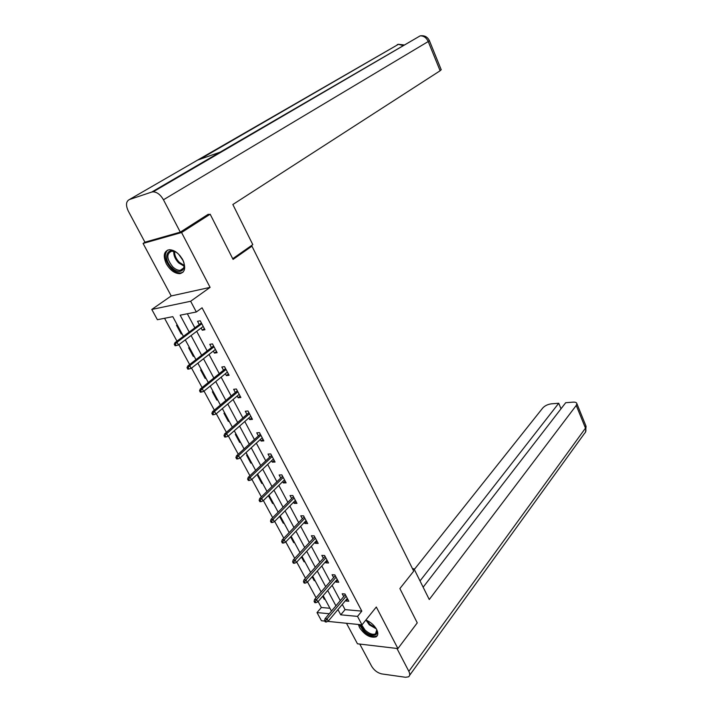<?xml version="1.0" encoding="UTF-8"?>
<svg xmlns="http://www.w3.org/2000/svg" width="713" height="713" viewBox="0 0 713 713"><rect width="100%" height="100%" fill="white"/><g stroke="black" fill="none" stroke-linecap="round" stroke-linejoin="round"><path stroke-width="1.07" d="M166.361 263.828C170.22 270.307 174.721 273.587 179.845 273.667C185.139 272.241 186.075 267.571 182.653 259.666C178.847 253.213 174.382 249.898 169.266 249.719C163.803 251.145 162.831 255.851 166.361 263.828M358.425 624.481L359.557 627.592C364.735 635.06 370.225 638.162 376.045 636.878C378.166 635.479 378.353 632.975 376.598 629.356C374.067 625.007 370.484 621.905 365.831 620.069L366.215 620.203M183.419 336.358L172.796 316.652L157.395 319.718L151.798 309.451L190.647 301.26L196.325 311.982L180.157 315.191L189.203 332.062M145.185 242.117L143.081 243.436L171.209 295.948L151.798 309.451M346.482 623.269L357.471 643.794L397.916 648.572L376.312 607.021L361.999 624.846L327.722 621.371M324.807 621.076L321.456 620.738L317.009 612.574L329.254 613.733M318.114 601.522L321.358 607.503L317.009 612.574M164.56 318.292L176.958 341.162M178.865 344.682L189.631 364.539M191.547 368.086L202.091 387.524M204.025 391.098L214.346 410.127M216.297 413.718L226.395 432.354M228.356 435.973L238.249 454.217M240.228 457.862L249.906 475.723M251.894 479.386L261.386 496.881M263.382 500.562L272.669 517.7M274.674 521.399L283.783 538.19M285.797 541.907L294.71 558.359M296.742 562.094L305.476 578.207M307.508 581.96L316.073 597.752M206.77 215.21L210.166 214.212L181.565 232.518L143.081 243.436M210.166 214.212L233.071 259.407L251.939 246.163L413.718 571.149L399.877 588.564L417.257 622.859L397.916 648.572M251.939 246.163L249.871 246.68M321.358 607.503L329.95 608.269M325.119 599.312L324.237 599.241L322.641 596.282M315.101 580.712L314.21 580.658L312.125 576.781M304.923 561.835L304.041 561.791L301.447 556.978M294.603 542.673L293.72 542.646L290.601 536.862M284.113 523.226L283.239 523.208L279.576 516.426M273.471 503.467L272.598 503.476L268.462 495.802L269.336 495.793M262.66 483.414L261.787 483.432L257.589 475.642L258.462 475.616M251.689 463.04L250.816 463.085L246.546 455.17L247.42 455.126M240.539 442.354L239.666 442.408L235.335 434.369L236.199 434.306M229.212 421.338L228.347 421.41L223.944 413.246L224.809 413.166M217.706 399.984L216.841 400.073L212.367 391.785L213.232 391.678M206.012 378.291L205.148 378.398L200.603 369.967L201.467 369.851M194.132 356.242L193.276 356.375L188.651 347.801L189.506 347.659M182.056 333.827L181.2 333.978L176.503 325.271L177.359 325.11M342.285 604.401L345.065 609.624L361.821 611.121L202.064 307.793L196.325 311.982M187.341 313.765L194.854 327.855M196.708 331.331L207.162 350.939M209.025 354.441L219.265 373.639M221.146 377.168L231.172 395.973M233.062 399.521L242.883 417.934M244.791 421.517L254.398 439.547M256.324 443.147L265.735 460.812M267.669 464.439L276.894 481.747M278.836 485.393L287.874 502.344M289.834 506.007L298.685 522.62M300.654 526.301L309.326 542.584M311.305 546.283L319.807 562.236M321.786 565.953L330.128 581.594M332.115 585.328L340.288 600.658M345.68 600.355L346.037 601.023L348.817 601.246L344.967 593.982L342.187 593.769L343.693 596.612M335.573 581.318L335.983 582.084L338.764 582.271L334.852 574.892L332.08 574.723L333.604 577.601M325.315 561.996L325.779 562.86L328.55 562.994L324.584 555.507L321.813 555.391L323.354 558.288M314.905 542.37L315.413 543.342L318.185 543.431L314.157 535.82L311.385 535.748L312.945 538.68M304.317 522.442L304.888 523.511L307.659 523.556L303.56 515.829L300.797 515.811L302.374 518.77M293.578 502.202L294.202 503.378L296.964 503.369L292.802 495.517L290.048 495.553L291.635 498.547M282.66 481.64L283.346 482.933L286.1 482.861L281.876 474.894L279.122 474.974L280.726 478.004M271.564 460.75L272.313 462.149L275.066 462.033L270.771 453.931L268.026 454.074L269.648 457.131M260.298 439.52L261.11 441.044L263.846 440.866L259.487 432.639L256.751 432.836L258.391 435.928M248.846 417.943L249.719 419.592L252.455 419.36L248.017 410.991L245.29 411.249L246.948 414.378M237.206 396.018L238.142 397.792L240.869 397.498L236.368 388.995L233.641 389.316L235.326 392.48M225.37 373.728L226.377 375.635L229.096 375.279L224.515 366.634L221.805 367.017L223.508 370.216M213.339 351.072L214.426 353.104L217.126 352.685L212.474 343.898L209.774 344.343L211.494 347.579M201.111 328.033L202.269 330.208L204.961 329.727L200.228 320.788L197.537 321.296L199.275 324.575M171.209 295.948L210.094 287.375L181.565 232.518M210.094 287.375L190.647 301.26M361.821 611.121L357.525 616.397L361.999 624.846M331.474 611.103L323.158 595.676M321.135 591.924L312.659 576.193M310.645 572.45L301.991 556.39M299.986 552.673L291.154 536.283M289.157 532.575L280.147 515.847M278.159 512.166L268.953 495.089M266.974 491.417L257.589 473.993M255.619 470.348L246.03 452.55M244.078 448.923L234.283 430.759M232.34 427.149L222.349 408.602M220.415 405.02L210.201 386.072M208.285 382.516L197.857 363.158M195.959 359.628L185.3 339.86M337.944 609.579L340.752 614.82L357.525 616.397M191.066 335.547L201.619 355.234M203.508 358.755L213.838 378.033M215.736 381.571L225.852 400.448M227.768 404.013L237.67 422.497M239.595 426.089L249.3 444.19M251.234 447.8L260.735 465.527M262.687 469.163L271.992 486.533M273.952 490.188L283.07 507.201M285.04 510.873L293.97 527.549M295.957 531.238L304.709 547.575M306.697 551.283L315.271 567.29M317.276 571.015L325.681 586.701M327.686 590.444L335.93 605.827M345.065 609.624L340.752 614.82M347.668 599.072L346.037 601.023M324.754 598.635L324.237 599.241M314.745 580.061L314.21 580.658M337.65 580.159L335.983 582.084M304.585 561.202L304.041 561.791M327.472 560.953L325.779 562.86M294.273 542.067L293.72 542.646M317.142 541.461L315.413 543.342M283.801 522.638L283.239 523.208M306.652 521.658L304.888 523.511M273.168 502.906L272.598 503.476M296.002 501.551L294.202 503.378M262.375 482.87L261.787 483.432M285.173 481.123L283.346 482.933M251.413 462.532L250.816 463.085M274.184 460.375L272.313 462.149M240.272 441.864L239.666 442.408M263.017 439.297L261.11 441.044M228.962 420.875L228.347 421.41M251.662 417.871L249.719 419.592M217.474 399.547L216.841 400.073M240.129 396.107L238.142 397.792M205.79 377.881L205.148 378.398M228.41 373.977L226.377 375.635M193.927 355.867L193.276 356.375M216.494 351.482L214.426 353.104M181.868 333.488L181.2 333.978M204.381 328.622L202.269 330.208M345.333 594.669L325.048 618.724L327.062 618.92L346.161 596.228M325.698 620.773L324.575 620.658L325.244 621.888L326.367 621.994L325.698 620.773L327.062 618.92L328.256 621.13L347.311 598.403M325.048 618.724L324.575 620.658M326.367 621.994L328.256 621.13M376.223 628.688C380.234 636.237 371.036 637.779 364.352 630.845L360.466 624.686M361.589 624.802L365.074 630.096C369.102 633.705 372.578 634.971 375.484 633.875L376.74 629.944M359.352 624.579L363.719 631.317C368.719 635.8 373.024 637.36 376.633 636.005L377.435 635.381M181.904 258.347C188.499 268.676 180.166 276.27 171.976 267.776C161.37 258.053 168.295 243.855 178.794 254.425L180.442 256.243M175.71 252.072L171.78 251.145C166.209 253.685 166.548 258.935 172.796 266.903C175.362 269.318 177.84 270.45 180.237 270.316C183.054 269.87 184.355 267.821 184.123 264.158M178.785 254.416L183.027 260.521M167.582 250.094C163.598 254.853 164.89 261.065 171.477 268.748C174.667 271.742 177.751 273.15 180.728 272.972L183.009 272.223M413.112 569.919L413.995 568.805L412.515 568.733M413.995 568.805L429.262 599.508L576.247 405.439L576.879 403.665C576.621 402.515 575.355 402.007 573.092 402.141L565.703 402.711L423.139 587.209M396.936 648.456L408.852 671.343C410.109 673.937 410.002 675.764 408.531 676.833L405.537 677.279L381.794 673.919C377.596 672.956 374.218 670.407 371.651 666.281L359.771 644.062M561.015 408.781L558.734 403.255L551.497 403.816C547.816 404.307 544.919 405.688 542.789 407.952L414.315 569.464M558.734 403.255L420.019 580.935M232.714 258.712L252.803 244.63L232.848 204.506L440.117 70.765L428.228 41.541L163.455 199.774L180.291 232.135L208.312 214.23L208.544 214.684M163.455 199.774C160.559 194.765 157.136 192.109 153.179 191.815L151.753 192.047L220.076 152.172L197.617 160.086L129.383 199.551L151.753 192.047M129.383 199.551C125.96 201.396 125.604 205.255 128.322 211.137L144.926 242.188L180.291 232.135M441.178 69.642L440.117 70.765M218.722 152.965L217.768 154.079M402.89 45.489L398.451 44.313L397.275 44.598L398.79 44.233M429.351 40.543L428.228 41.541C426.374 37.637 423.682 35.739 420.144 35.864L420.269 35.828M335.27 575.676L314.585 599.455L316.599 599.624L336.073 577.182M315.217 601.478L314.094 601.38L314.772 602.628L315.895 602.726L315.217 601.478L316.599 599.624L317.811 601.87L337.24 579.393M314.585 599.455L314.094 601.38M315.895 602.726L317.811 601.87M325.057 556.39L303.961 579.892L305.966 580.025L325.823 557.851M304.567 581.879L303.453 581.808L304.139 583.065L305.253 583.145L304.567 581.879L305.966 580.025L307.205 582.307L327.017 560.097M303.961 579.892L303.453 581.808M305.253 583.145L307.205 582.307M314.683 536.809L293.168 560.026L295.173 560.124L315.422 538.217M293.747 561.969L292.633 561.915L293.337 563.199L294.451 563.252L293.747 561.969L295.173 560.124L296.43 562.432L316.634 540.499M293.168 560.026L292.633 561.915M294.451 563.252L296.43 562.432M304.148 516.925L282.205 539.839L284.202 539.893L304.861 518.271M282.758 541.746L281.653 541.711L282.357 543.012L283.471 543.048L282.758 541.746L284.202 539.893L285.476 542.245L306.091 520.588M282.205 539.839L281.653 541.711M283.471 543.048L285.476 542.245M293.444 496.72L271.065 519.322L273.061 519.349L294.13 498.022M271.6 521.194L270.485 521.185L271.207 522.504L272.313 522.522L271.6 521.194L273.061 519.349L274.353 521.738L295.378 500.374M271.065 519.322L270.485 521.185M272.313 522.522L274.353 521.738M282.571 476.204L259.746 498.485L261.733 498.467L283.23 477.443M260.245 500.312L259.14 500.321L259.88 501.667L260.985 501.658L260.245 500.312L261.733 498.467L263.044 500.891L284.496 479.84M259.746 498.485L259.14 500.321M260.985 501.658L263.044 500.891M271.528 455.366L248.24 477.3L250.218 477.238L272.152 456.543M248.712 479.083L247.616 479.118L248.356 480.482L249.461 480.455L248.712 479.083L250.218 477.238L251.555 479.706L273.444 458.976M248.24 477.3L247.616 479.118M249.461 480.455L251.555 479.706M260.307 434.19L236.538 455.767L238.516 455.669L260.905 435.304M236.992 457.505L235.896 457.559L236.654 458.958L237.75 458.905L236.992 457.505L238.516 455.669L239.88 458.174L262.206 437.773M236.538 455.767L235.896 457.559M237.75 458.905L239.88 458.174M248.908 412.667L224.648 433.878L226.627 433.736L249.47 413.718M225.076 435.572L223.98 435.652L224.747 437.069L225.843 436.989L225.076 435.572L226.627 433.736L228.008 436.285L250.798 416.232M224.648 433.878L223.98 435.652M225.843 436.989L228.008 436.285M237.322 390.795L212.563 411.624L214.533 411.437L237.848 391.785M212.955 413.273L211.868 413.38L212.652 414.814L213.74 414.716L212.955 413.273L214.533 411.437L215.932 414.03L239.194 394.334M212.563 411.624L211.868 413.38M213.74 414.716L215.932 414.03M225.54 368.568L200.273 388.995L202.234 388.763L226.03 369.486M200.638 390.59L199.551 390.724L200.344 392.186L201.431 392.061L200.638 390.59L202.234 388.763L203.66 391.392L227.402 372.079M200.273 388.995L199.551 390.724M201.431 392.061L203.66 391.392M213.57 345.965L187.777 365.983L189.72 365.698L214.016 346.821M188.107 367.525L187.02 367.685L187.831 369.174L188.909 369.022L188.107 367.525L189.72 365.698L191.173 368.38L215.415 349.45M187.777 365.983L187.02 367.685M188.909 369.022L191.173 368.38M201.396 322.989L175.059 342.57L177.002 342.24L201.806 323.773M175.353 344.067L174.275 344.254L175.104 345.76L176.182 345.582L175.353 344.067L177.002 342.24L178.482 344.967L203.232 326.447M175.059 342.57L174.275 344.254M176.182 345.582L178.482 344.967M376.304 628.866L369.281 624.829L366.027 620.15M367.035 620.542L369.806 624.231L375.733 627.921M184.114 266.163L178.713 262.945C175.148 259.211 173.509 255.343 173.794 251.341M174.578 251.573C174.489 255.361 176.084 258.962 179.373 262.375L184.177 265.37M408.852 671.343L585.48 428.139L576.247 405.439M409.619 675.327L584.5 433.415C585.979 432.123 586.3 430.367 585.48 428.139L585.828 425.688M416.481 38.003L220.076 152.172M197.617 160.086L395.064 46.265M377.115 631.798L375.484 633.875M183.553 268.07L180.237 270.316M576.879 403.665L586.077 426.321L585.542 432.105M153.179 191.815L420.144 35.864C424.44 35.231 427.524 36.835 429.413 40.677L441.249 69.812M199.765 159.329L398.451 44.313L403.861 44.919"/></g></svg>
